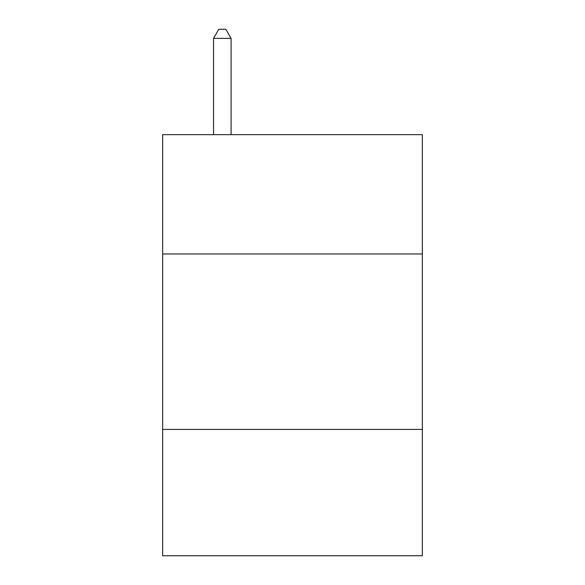 <?xml version="1.0" encoding="UTF-8"?>
<svg xmlns="http://www.w3.org/2000/svg" width="585" height="585" viewBox="0 0 585 585"><rect width="100%" height="100%" fill="white"/><g stroke="black" fill="none" stroke-linecap="round" stroke-linejoin="round"><path stroke-width="0.88" d="M422.333 253.97L422.333 134.66L162.667 134.66L162.667 253.97L422.333 253.97L422.333 555.75L162.667 555.75L162.667 253.97M422.333 429.427L162.667 429.427M231.09 134.66L231.09 38.376L213.547 38.376L213.547 134.66M213.547 38.376L218.812 29.25L225.825 29.25L231.09 38.376"/></g></svg>
